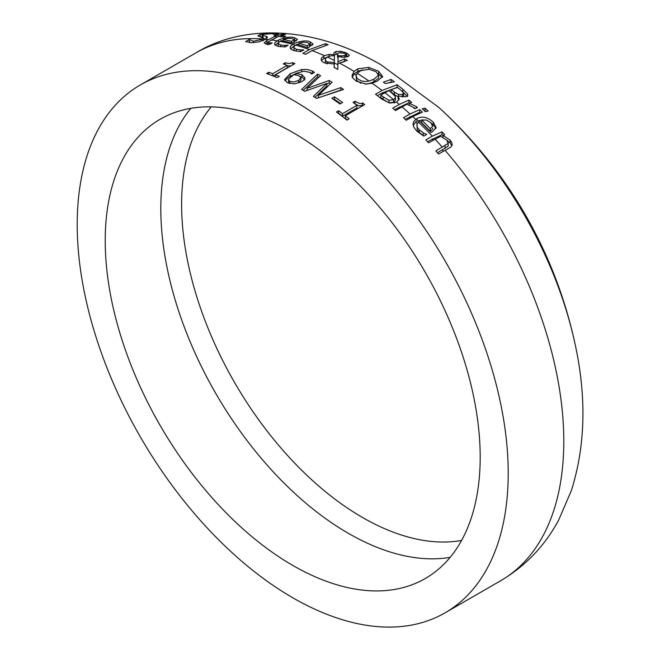 <?xml version="1.0" encoding="UTF-8"?>
<svg xmlns="http://www.w3.org/2000/svg" width="660" height="660" viewBox="0 0 660 660"><rect width="100%" height="100%" fill="white"/><g stroke="black" fill="none" stroke-linecap="round" stroke-linejoin="round"><path stroke-width="0.99" d="M389.161 82.582L391.116 82.137A297.437 171.724 60 0 1 391.198 82.195M391.116 79.447A300.696 173.605 60 0 1 394.325 81.807L385.316 83.572A303.856 175.436 -120 0 0 383.361 82.137L391.116 79.447L391.116 82.137M318.367 95.32L340.758 87.623A304.763 175.956 60 0 1 343.563 89.463L316.602 98.398A304.763 175.956 -120 0 0 313.393 96.393L326.89 83.424L304.747 91.278A304.763 175.956 -120 0 0 301.57 89.496L317.617 74.101A304.763 175.956 60 0 1 320.57 75.669L307.032 88.357L329.191 80.503A304.763 175.956 60 0 1 332.112 82.236L318.367 95.32L318.367 97.812L340.758 90.115A301.711 174.199 60 0 1 341.03 90.296M326.89 83.803L329.191 82.995A301.711 174.199 60 0 1 330.503 83.762M303.204 90.403L317.617 76.593A301.711 174.199 60 0 1 318.871 77.253M314.96 97.366L326.89 85.915L326.89 83.424M317.617 74.101L317.617 76.593M307.032 88.357L307.032 90.461M329.191 80.503L329.191 82.995M340.758 87.623L340.758 90.115M284.6 79.538L290.202 73.706L301.57 69.556L307.147 69.465L312.345 70.991L314.49 72.377L311.71 73.986A304.763 175.956 -120 0 0 311.594 73.92L309.457 72.245L303.732 71.189L295.96 73.417L301.95 74.654L304.928 78.037L304.342 79.645L301.686 81.799L294.253 83.894L287.405 82.698L284.608 79.703M284.93 80.726L288.469 77.278L295.96 73.491M310.109 72.6L312.469 73.549M300.201 76.494L301.95 77.146L304.854 79.926M295.96 73.417L295.96 74.844M288.313 79.373L289.781 81.345L293.84 81.997L298.634 80.388L300.919 77.492L298.914 75.727L293.882 74.621L288.313 79.373L288.899 83.284M300.952 80.281L300.919 77.492M298.634 80.388L298.634 82.879L300.919 79.984M345.312 115.805A304.763 175.956 60 0 1 349.14 118.817L346.937 120.087A304.763 175.956 -120 0 0 336.427 111.994L338.621 110.723A304.763 175.956 60 0 1 342.54 113.668L356.977 105.328A304.763 175.956 -120 0 0 353.067 102.391L355.039 101.252C359.246 103.727 361.738 104.263 362.497 102.869A304.763 175.956 60 0 1 364.733 104.593L345.312 115.805L345.312 118.33A301.711 174.199 60 0 1 347.292 119.881M354.964 103.801L358.933 105.856L362.497 105.385A301.711 174.199 60 0 1 362.86 105.666M338.324 113.413L338.621 113.239A301.711 174.199 60 0 1 342.54 116.185L356.977 107.844L356.977 105.328M355.039 101.252L355.039 103.76M362.497 102.869L362.497 105.385M342.54 113.668L342.54 116.185M338.621 110.723L338.621 113.239M249.257 39.509A304.763 175.956 60 0 1 249.472 39.509L253.325 41.25L261.731 39.451L263.208 38.082L257.796 35.887L260.296 34.452L273.71 33.206L278.718 33.817L275.294 34.6A303.006 174.941 -120 0 0 275.088 34.576L271.417 33.627L263.579 34.369L262.358 35.417L266.318 36.316L267.58 37.265L265.171 39.451L258.637 41.918L251.056 42.685L245.66 41.588L249.257 39.509L249.257 42.306A301.711 174.199 60 0 1 249.472 42.306L249.546 42.595M249.472 39.509L249.472 42.306M260.989 37.125L262.119 36.869M263.035 38.395L266.318 39.064M334.307 62.898L334.414 55.729L331.411 55.737L327.475 56.966L325.751 58.385L325.306 59.664L325.776 60.778L327.286 61.842L334.257 62.675L334.257 65.167L334.307 62.898A301.711 174.199 -120 0 1 337.92 64.754M342.028 62.469L344.487 61.421A300.993 173.778 60 0 1 344.677 61.512M345.889 55.308L348.233 56.546M334.059 55.135L337.491 53.798M321.42 60.621L323.796 58.509L326.989 57.263M337.54 56.215L338.085 58.096M337.425 56.578L337.54 53.666L337.796 58.03M345.881 57.131L345.881 54.4L344.751 53.295L338.935 52.767L337.54 53.666M325.306 59.614L325.306 62.114L326.081 63.575M334.199 67.46L334.24 64.061L324.142 62.816L321.775 61.124L321.082 59.35L321.7 57.7L324.373 55.688L329.035 54.434L334.059 54.615L334.059 55.696M337.796 55.506L341.715 55.894L341.715 57.206M341.715 55.894L344.536 55.399L345.889 54.45M334.257 62.675L334.414 55.729M334.059 54.615L333.96 52.767L335.965 51.505L340.89 51.298L340.89 52.486M340.89 51.298L346.673 53.006L349.363 55.407L347.647 56.743L343.876 57.288L338.135 56.603L337.796 69.424A304.763 175.956 -120 0 0 334.1 67.403L334.24 64.061M337.978 61.793L344.487 58.897L344.487 61.421M344.487 58.897A304.07 175.56 60 0 1 347.317 60.398L337.953 63.55M275.121 45.127L278.528 42.611M284.674 45.358L287.991 45.16A304.763 175.956 60 0 1 288.148 45.202L285.178 46.918L278.297 46.381L275.228 45.21L274.469 43.931L274.964 42.685L278.528 39.971C285.73 37.224 291.093 36.498 294.632 37.785L297.512 39.468L292.289 43.09A304.738 175.939 -120 0 0 281.094 40.573L278.438 42.677L278.239 43.642L280.64 45.004L284.674 45.358L284.674 46.909M294.071 40.351L296.257 40.92M278.207 43.378L278.281 46.373M294.038 42.174L294.038 39.682L292.24 38.503L287.735 38.321L283.173 39.501A304.582 175.857 60 0 1 291.712 41.349L294.071 39.509L294.038 41.976M291.712 41.349L291.712 42.941M283.173 39.501L283.173 40.978M265.526 43.964L267.96 42.487M268.084 41.926L269.363 42.842L272.068 42.883A304.763 175.956 60 0 1 272.225 42.908L269.775 44.327L266.302 44.113L264.107 42.892L266.863 40.441L275.822 36.019A303.905 175.461 -120 0 0 273.991 35.822L276.243 35.054A303.303 175.114 60 0 1 278.075 35.252L282.719 34.13A301.529 174.091 60 0 1 285.442 34.46L280.797 35.582A303.303 175.114 60 0 1 285.813 36.333L283.561 37.108A303.905 175.461 -120 0 0 278.545 36.358L268.084 41.926L267.96 44.872M280.797 35.582L280.797 36.679M282.719 34.13L282.719 35.038M278.075 35.252L278.075 36.539M276.243 35.054L276.243 37.298M275.822 36.019L275.822 37.488M290.557 48.807L294.616 45.738M300.267 49.88L303.592 49.871A304.763 175.956 60 0 1 303.748 49.929L300.778 51.637L293.898 50.597L290.788 49.046L290.062 47.586L290.689 46.051L294.121 43.411C301.661 40.722 307.032 40.227 310.225 41.91L313.104 44.038L307.882 47.833A304.738 175.939 -120 0 0 296.686 44.278L294.022 46.472L293.84 47.561L296.233 49.211L300.267 49.88L300.267 51.595M297.643 44.558L298.765 44.261M309.664 44.377L312.205 45.35M293.799 47.231L294.178 50.68M309.408 47.033L309.631 44.088L307.832 42.628L303.328 42.149L298.765 43.205A304.582 175.857 60 0 1 307.304 45.853L309.664 43.89L309.631 46.282M307.304 45.853L307.304 47.636M298.765 43.205L298.765 44.888M388.946 100.229L393.632 99.701L393.649 102.242L395.513 100.089L395.257 96.467L392.04 93.159A304.524 175.816 -120 0 0 388.789 90.61L380.828 95.015A304.763 175.956 60 0 1 383.155 96.83L388.946 100.229L388.946 102.778L393.649 102.242A301.711 174.199 -120 0 1 394.556 103.018M398.087 96.055L399.209 98.794L396.619 102.193L389.647 103.059L381.703 99.033A304.763 175.956 -120 0 0 375.524 94.223L382 90.486L397.072 84.744A301.183 173.885 60 0 1 402.781 89.191L407.566 93.934L407.872 94.999L405.817 96.805L398.087 96.055L398.087 98.621L398.929 100.04M402.781 91.872L407.566 96.616M377.396 95.659L382 93.002L397.072 87.417A297.949 172.021 60 0 1 397.213 87.524M402.352 97.078L403.582 95.535M391.182 89.546A304.144 175.601 60 0 1 394.433 92.095L398.45 94.462L402.435 94.454L403.582 92.895L400.232 89.611A302.272 174.52 -120 0 0 397.493 87.458L391.182 89.546L391.182 92.095A301.067 173.819 60 0 1 394.433 94.652L398.45 97.037M380.828 95.015L380.828 97.54A301.711 174.199 60 0 1 383.155 99.363L388.946 102.778M403.689 95.98L403.582 92.895M384.862 92.68A304.763 175.956 -120 0 1 393.632 99.701L395.513 97.54M397.072 84.744L397.072 87.417M407.566 93.934L407.566 95.824M305.613 54.334A304.763 175.956 -120 0 0 302.89 53.32L309.375 49.582L325.397 43.7A300.696 173.605 60 0 1 328.127 44.707L312.097 50.597L305.613 54.334M325.397 43.7L325.397 45.226M305.555 54.318L311.297 51.059M405.24 119.344L419.686 112.307A300.185 173.316 60 0 1 420.329 112.91M419.686 109.642A303.303 175.114 60 0 1 422.408 112.183L412.723 116.531L406.238 120.277A304.763 175.956 -120 0 0 403.516 117.744L409.992 113.998L419.686 109.642L419.686 112.307M365.17 84.051L369.014 83.572L373.915 81.757L378.667 78.103L378.667 75.529L376.134 71.734L369.113 69.25L360.83 70.653L357.151 73.285L356.053 75.941L357.332 78.631L361.515 81.007L365.648 81.543L369.014 81.073L373.915 79.249L378.741 75.009M378.667 78.103L378.741 74.918M368.742 67.403L378.592 71.23L382.627 76.535L376.901 81.337L372.075 83.209L366.019 84.084L356.136 81.081L353.042 78.243L352.093 75.43L354.082 71.387L357.844 68.822L368.742 67.403L368.742 69.218M378.287 73.689L382.288 77.451M352.118 77.443L354.082 73.879L357.844 71.321L362.81 69.877M356.053 75.941L356.656 80.314L360.938 83.317M431.129 123.024L434.726 126.588L435.864 128.626M413.209 125.441L415.685 121.968L417.12 121.044L422.887 119.798M421.765 120.12A304.582 175.857 60 0 1 430.303 128.675L432.63 126.291L430.823 122.71L426.319 119.988L421.765 120.12L421.765 122.76A301.529 174.091 60 0 1 430.303 131.356L432.63 128.989L432.63 128.23M426.583 134.219A304.763 175.956 60 0 1 426.739 134.384L423.769 136.1L416.889 131.216L413.853 127.198L413.061 124.154L413.746 121.489L417.12 118.42C422.334 115.937 427.705 117.175 433.216 122.133L436.103 127.495L432.366 131.728L430.881 132.503A304.738 175.939 -120 0 0 419.686 121.192L417.029 123.89L417.268 129.805L419.232 132.47L423.266 135.457L423.266 132.784L426.583 134.475M430.303 128.675L430.303 131.356M416.79 125.169L417.524 127.652L419.232 129.814L423.266 132.784M408.944 100.064A303.303 175.114 60 0 1 411.667 102.432L409.258 103.282L416.419 106.656L417.433 107.687L414.604 108.702A304.054 175.543 -120 0 0 414.463 108.578L413.119 107.2L406.972 104.239L395.497 110.542A304.763 175.956 -120 0 0 392.774 108.182L399.259 104.437L408.944 100.064L408.944 102.688A300.185 173.316 60 0 1 409.513 103.183M394.556 109.717L408.944 102.688M409.258 103.282L409.258 104.924M413.226 107.299L415.297 108.438M446.787 140.126L440.641 136.282L428.555 142.832A304.763 175.956 -120 0 0 425.832 139.904L432.316 136.158L442.002 131.851A303.303 175.114 60 0 1 444.724 134.797L442.926 135.391L450.087 140.085L451.819 142.609L452.24 144.804L450.714 147.188L438.529 154.003A304.763 175.956 -120 0 0 435.806 150.884L448.115 143.443L446.787 140.126L450.087 142.915L451.96 145.769M427.474 141.661L442.002 134.624A300.185 173.316 60 0 1 442.926 135.622M448.115 146.231L448.255 142.799L448.115 146.231L437.415 152.724M442.926 135.391L442.926 137.321M442.002 131.851L442.002 134.624M268.801 72.245A304.763 175.956 60 0 1 272.72 73.697L287.158 65.365A304.763 175.956 -120 0 0 283.247 63.904L285.219 62.766L289.113 63.616L292.677 62.692A304.763 175.956 60 0 1 294.913 63.575L275.492 74.786A304.763 175.956 60 0 1 279.32 76.346L277.117 77.616A304.763 175.956 -120 0 0 266.607 73.516L268.801 72.245L268.801 74.324M272.72 73.697L272.72 75.826M273.125 75.991L287.158 67.881L287.158 65.365M275.492 74.786L275.492 76.939M292.677 62.692L292.677 64.862M287.158 65.876L290.829 65.926M285.219 62.766L285.219 64.63M424.619 110.987L425.032 110.93A297.875 171.98 60 0 1 425.667 111.532M425.032 108.166A301.117 173.852 60 0 1 428.117 111.061L425.287 111.614A302.371 174.57 -120 0 0 422.202 108.727L425.032 108.166L425.032 110.93M334.447 96.83A304.763 175.956 60 0 1 342.606 102.481L339.983 103.991A304.763 175.956 -120 0 0 331.832 98.34L334.447 96.83L334.447 99.33A301.711 174.199 60 0 1 340.659 103.603M333.82 99.685L334.447 99.33M445.013 150.265A304.763 175.956 -120 0 1 500.676 580.734C525.541 566.049 544.888 545.787 558.723 519.964L571.362 490.57C585.511 445.665 586.682 396.528 574.876 343.167L574.876 343.167A280.549 161.981 -120 0 0 438.752 107.39L380.911 64.729C312.04 24.94 242.467 24.313 195.921 52.866L140.324 84.959A304.763 175.956 -120 0 0 77.212 224.474A304.763 175.956 -120 0 0 210.235 531.176A304.763 175.956 -120 0 0 445.087 612.827A304.763 175.956 -120 0 0 508.208 473.311A304.763 175.956 -120 0 0 375.177 166.609A304.763 175.956 -120 0 0 140.324 84.959M480.191 457.141A265.147 153.079 -120 0 0 364.452 190.311A265.147 153.079 -120 0 0 160.141 119.27A265.147 153.079 -120 0 0 105.221 240.652A265.147 153.079 -120 0 0 220.96 507.482A265.147 153.079 -120 0 0 425.279 578.515A265.147 153.079 -120 0 0 480.191 457.141M211.266 106.879A255.643 147.593 -120 0 0 234.556 382.47A255.643 147.593 -120 0 0 461.579 540.433M290.202 73.706L290.202 76.213M301.57 69.556L301.57 71.462M312.345 70.991L312.345 73.483M304.854 77.434L304.854 78.631M301.95 74.654L301.95 77.146M289.781 81.345L289.781 83.531M253.325 41.25L253.325 42.694M261.731 39.451L261.731 41.002M260.296 34.452L260.296 36.977M273.71 33.206L273.71 33.866M266.318 36.316L266.318 38.717M263.035 35.623L263.035 37.768M325.545 58.715A301.711 174.199 -120 0 0 324.373 58.187M344.536 55.399L344.536 57.263M327.286 61.842L327.286 63.88M346.673 53.006L346.673 55.663M335.965 51.505L335.965 54.079M329.035 54.434L329.035 56.265M323.796 56.001L323.796 58.509M278.528 39.971L278.528 42.537M294.632 37.785L294.632 40.466M280.64 45.004L280.64 46.744M278.207 43.659A301.711 174.199 -120 0 0 277.093 43.469M269.363 42.842L269.363 44.319M266.863 40.441L266.863 43.123M294.121 43.411L294.121 45.994M310.225 41.91L310.225 44.533M296.233 49.211L296.233 51.158M293.799 47.157A301.711 174.199 -120 0 0 292.693 46.86M382.998 93.761A301.711 174.199 -120 0 0 382 93.002M394.433 92.095L394.433 94.652M398.45 94.462L398.45 96.112M402.435 94.454L402.435 97.061M383.155 96.83L383.155 99.363M402.781 89.191L402.781 91.79M410.998 117.529A301.711 174.199 -120 0 0 409.992 116.597M373.915 79.249L373.915 81.757M378.592 71.23L378.592 73.887M352.118 74.951L352.118 75.908M357.844 68.822L357.844 71.321M356.152 75.149A301.711 174.199 -120 0 0 354.082 73.879M417.227 123.461A301.711 174.199 -120 0 0 415.685 121.968M419.232 129.814L419.232 132.47M433.216 122.133L433.216 124.855M417.12 118.42L417.12 121.044M416.419 106.656L416.419 108.025M400.207 107.819A301.711 174.199 -120 0 0 399.259 107.002M433.406 140.036A301.711 174.199 -120 0 0 432.316 138.864M443.404 151.189A301.711 174.199 -120 0 0 442.282 149.911M445.021 145.662L445.021 148.434M450.087 140.085L450.087 142.915M268.381 39.567A304.763 175.956 -120 0 0 265.493 39.253M277.093 40.829A304.763 175.956 -120 0 0 271.111 39.905M292.693 44.286A304.763 175.956 -120 0 0 279.856 41.332M309.375 49.582A304.763 175.956 -120 0 0 295.457 45.045M324.373 55.688A304.763 175.956 -120 0 0 312.097 50.597M354.082 71.387A304.763 175.956 -120 0 0 348.298 67.963A304.763 175.956 -120 0 0 339.644 63.162M382 90.486A304.763 175.956 -120 0 0 372.075 83.209M399.259 104.437A304.763 175.956 -120 0 0 396.619 102.193M409.992 113.998A304.763 175.956 -120 0 0 401.981 106.796M415.685 119.344A304.763 175.956 -120 0 0 412.723 116.531M432.316 136.158A304.763 175.956 -120 0 0 418.448 122.017M262.449 38.998A304.763 175.956 -120 0 0 195.921 52.866M442.282 147.139A304.763 175.956 -120 0 0 435.039 139.087M369.014 81.073A304.763 175.956 -120 0 0 357.151 73.285M334.307 60.406A304.763 175.956 -120 0 0 327.343 57.04M190.88 108.331A265.147 153.079 -120 0 0 160.809 208.56A265.147 153.079 -120 0 0 258.687 455.227A265.147 153.079 -120 0 0 450.128 557.362M263.208 40.804L263.208 38.082M262.119 37.967L262.119 35.161M574.876 343.167A446.168 446.168 0 0 0 438.752 107.39M500.676 580.734L445.087 612.827"/></g></svg>
